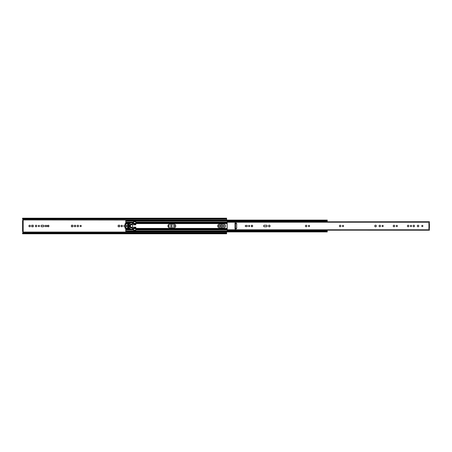 <?xml version="1.0" encoding="UTF-8"?>
<svg xmlns="http://www.w3.org/2000/svg" width="452" height="452" viewBox="0 0 452 452"><rect width="100%" height="100%" fill="white"/><g stroke="black" fill="none" stroke-linecap="round" stroke-linejoin="round"><path stroke-width="0.68" d="M224.35 226A0.582 0.582 0 0 0 223.768 225.418A0.582 0.582 0 0 0 223.186 226A0.582 0.582 0 0 0 223.768 226.582A0.582 0.582 0 0 0 224.35 226M174.777 226A0.582 0.582 0 0 0 174.195 225.418A0.582 0.582 0 0 0 173.619 226A0.582 0.582 0 0 0 174.195 226.582A0.582 0.582 0 0 0 174.777 226M127.713 225.492A0.582 0.582 0 0 0 126.961 225.667M78.575 226A0.734 0.734 0 0 0 77.84 225.265A0.734 0.734 0 0 0 77.106 226A0.734 0.734 0 0 0 77.84 226.734A0.734 0.734 0 0 0 78.575 226M172.099 226A0.734 0.734 0 0 0 171.364 225.265A0.734 0.734 0 0 0 170.624 226A0.734 0.734 0 0 0 171.364 226.734A0.734 0.734 0 0 0 172.099 226M81.253 226A0.582 0.582 0 0 0 80.671 225.418A0.582 0.582 0 0 0 80.094 226A0.582 0.582 0 0 0 80.671 226.582A0.582 0.582 0 0 0 81.253 226M220.243 226A0.734 0.734 0 0 0 219.508 225.265A0.734 0.734 0 0 0 218.774 226A0.734 0.734 0 0 0 219.508 226.734A0.734 0.734 0 0 0 220.243 226M44.923 226A0.582 0.582 0 0 0 45.499 226.582L46.46 226.582A0.582 0.582 0 0 0 47.042 226A0.582 0.582 0 0 0 46.46 225.418L45.499 225.418A0.582 0.582 0 0 0 44.923 226M125.091 225.452A0.734 0.734 0 0 0 123.865 226A0.734 0.734 0 0 0 125.091 226.548M39.465 226A0.582 0.582 0 0 0 38.889 225.418A0.582 0.582 0 0 0 38.307 226A0.582 0.582 0 0 0 38.889 226.582A0.582 0.582 0 0 0 39.465 226M36.787 226A0.734 0.734 0 0 0 36.053 225.265A0.734 0.734 0 0 0 35.318 226A0.734 0.734 0 0 0 36.053 226.734A0.734 0.734 0 0 0 36.787 226M41.019 226A0.734 0.734 0 0 0 41.754 226.734L43.115 226.734A0.734 0.734 0 0 0 43.85 226A0.734 0.734 0 0 0 43.115 225.265L41.754 225.265A0.734 0.734 0 0 0 41.019 226M30.408 226A0.734 0.734 0 0 0 29.674 225.265A0.734 0.734 0 0 0 28.934 226A0.734 0.734 0 0 0 29.674 226.734A0.734 0.734 0 0 0 30.408 226M23.159 232.023L22.713 231.577A0.446 0.446 0 0 1 23.159 232.057L22.6 232.949M22.6 219.05L23.159 219.943A0.446 0.446 0 0 1 23.159 219.977L22.713 220.423L23.159 219.977A0.446 0.446 0 0 1 22.713 220.423M126.961 226.333A0.582 0.582 0 0 0 127.713 226.508M71.427 226.746L72.919 226.746L72.919 225.254L71.427 225.254L71.427 226.746M75.004 226.819L75.829 226L75.004 225.181L74.184 226L75.004 226.819M167.941 226.232L168.528 226.819L169.347 226L168.528 225.181L167.941 225.768M220.904 225.254L220.904 226.746L222.395 226.746L222.395 225.254L220.904 225.254M217.774 226.412L218.186 226L217.774 225.588M48.257 226.819L49.076 226L48.257 225.181L47.437 226L48.257 226.819M31.759 225.254L31.759 226.746L33.25 226.746L33.25 225.254L31.759 225.254M118.187 226.746L119.684 226.746L119.684 225.254L118.187 225.254L118.187 226.746M121.769 226.819L122.588 226L121.769 225.181L120.95 226L121.769 226.819M23.159 232.057L226.605 232.057L226.605 233.786L22.6 233.786L22.6 233.17L226.605 233.17M23.159 219.943L226.605 220.101M22.6 218.83L226.605 218.83L226.605 218.214L22.6 218.214L22.6 219.197L226.605 219.197L226.605 219.943M23.159 230.463L23.159 231.577L22.6 231.577L22.6 230.463L23.159 230.463L23.159 221.536L22.6 221.536L22.6 230.463M22.6 221.536L22.6 220.423L23.159 220.423L23.159 221.536M226.605 232.803L22.6 232.803L22.6 233.17M22.6 233.062L226.605 233.062M22.6 218.937L226.605 219.197M217.723 226A1.785 1.785 0 0 0 219.508 227.785L223.746 227.785A1.785 1.785 0 0 0 225.531 226A1.785 1.785 0 0 0 223.746 224.215L219.508 224.215A1.785 1.785 0 0 0 217.723 226M167.929 226A1.785 1.785 0 0 0 169.715 227.785L173.952 227.785A1.785 1.785 0 0 0 175.738 226A1.785 1.785 0 0 0 173.952 224.215L169.715 224.215A1.785 1.785 0 0 0 167.929 226M251.515 226.582A1.785 1.785 0 0 0 251.515 225.418M127.927 228.119L128.831 228.119A0.333 0.333 0 0 0 128.95 228.096M128.831 224.548A0.333 0.333 0 0 0 129.119 224.384L128.537 224.395L128.487 225.559A0.559 0.559 0 0 0 128.487 226.441L128.537 227.605L129.119 227.605A0.333 0.333 0 0 0 128.831 227.452M135.803 228.429L135.803 230.237L133.572 230.237L133.572 227.153L135.803 227.153L135.803 228.429L227.158 228.429M135.803 224.847L135.803 221.762L133.572 221.762L133.572 224.847L135.803 224.847M128.95 223.904A0.333 0.333 0 0 0 128.831 223.881L127.927 223.881M125.763 220.559L326.773 220.559L327.22 220.101L125.763 220.101L125.865 223.57M125.763 220.955L327.22 220.955L327.22 221.751M125.763 220.915L326.773 220.915L326.773 220.559M327.22 220.796L327.22 220.265L326.773 220.915M327.22 220.655L327.22 220.955M125.763 230.989L327.22 231.045L327.22 231.735L327.22 231.204M326.773 231.441L327.22 231.899L125.763 231.899L125.763 231.441L327.22 231.328M125.763 231.045L326.773 231.085M125.763 231.085L125.763 231.441M125.763 228.791L125.763 230.904L327.22 230.904L327.22 230.249M129.108 227.006L129.108 227.452L128.549 227.452L128.549 227.006L129.108 227.006L129.108 224.994L128.549 224.994L128.549 227.006M128.549 224.994L128.549 224.548L129.108 224.548L129.108 224.994M132.566 224.723L132.566 223.407A0.333 0.333 0 0 0 132.43 223.26L131.73 222.853A0.667 0.667 0 0 0 130.888 222.994L129.899 223.265L129.667 223.904L127.995 223.904L127.758 223.265L125.871 223.265A0.78 0.78 0 0 0 125.091 224.045L125.091 227.955A0.78 0.78 0 0 0 125.871 228.735L127.758 228.735L127.995 228.096L129.667 228.096L129.899 228.735L130.888 229.006A0.667 0.667 0 0 0 131.73 229.147L132.43 228.74A0.333 0.333 0 0 0 132.566 228.593L132.566 224.723L131.17 224.723A0.678 0.678 0 0 0 130.498 225.395L130.498 226.605A0.678 0.678 0 0 0 131.17 227.277L132.566 227.277M132.566 224.056L131.17 224.056A1.339 1.339 0 0 0 129.831 225.395L129.831 226.605A1.339 1.339 0 0 0 131.17 227.944L132.566 227.944M127.848 225.265L127.786 224.542A0.78 0.78 0 0 1 127.244 224.017L126.21 223.938A0.446 0.446 0 0 0 125.763 224.384L125.763 225.22A0.446 0.446 0 0 0 126.21 225.667L127.673 225.593A1.226 1.226 0 0 1 127.848 225.265M125.763 227.616A0.446 0.446 0 0 0 126.21 228.062L127.244 227.983A0.78 0.78 0 0 1 127.786 227.458L127.848 226.734A1.226 1.226 0 0 1 127.673 226.407L126.21 226.333A0.446 0.446 0 0 0 125.763 226.78L125.763 227.616M129.119 227.605L129.17 226.441A0.559 0.559 0 0 0 129.17 225.559L129.119 224.395M429.4 223.977L429.4 228.469L428.733 228.689L429.18 229.074A0.446 0.446 0 0 1 429.4 229.463L429.4 229.367M429.389 222.633L429.4 222.537A0.446 0.446 0 0 1 429.18 222.926L428.733 223.311L429.4 223.531M422.886 226A0.582 0.582 0 0 0 422.304 225.418A0.582 0.582 0 0 0 421.727 226A0.582 0.582 0 0 0 422.304 226.582A0.582 0.582 0 0 0 422.886 226M309.552 226A0.582 0.582 0 0 0 308.97 225.418A0.582 0.582 0 0 0 308.388 226A0.582 0.582 0 0 0 308.97 226.582A0.582 0.582 0 0 0 309.552 226M306.874 226A0.734 0.734 0 0 0 306.14 225.265A0.734 0.734 0 0 0 305.399 226A0.734 0.734 0 0 0 306.14 226.734A0.734 0.734 0 0 0 306.874 226M252.708 226A0.734 0.734 0 0 0 251.967 225.265A0.734 0.734 0 0 0 251.233 226A0.734 0.734 0 0 0 251.967 226.734A0.734 0.734 0 0 0 252.708 226M270.098 226A0.791 0.791 0 0 0 269.302 225.209A0.791 0.791 0 0 0 268.511 226A0.791 0.791 0 0 0 269.302 226.791A0.791 0.791 0 0 0 270.098 226M263.623 226A0.734 0.734 0 0 0 264.363 226.734L266.437 226.734A0.734 0.734 0 0 0 267.172 226A0.734 0.734 0 0 0 266.437 225.265L264.363 225.265A0.734 0.734 0 0 0 263.623 226M376.335 226A0.791 0.791 0 0 0 375.544 225.209A0.791 0.791 0 0 0 374.753 226A0.791 0.791 0 0 0 375.544 226.791A0.791 0.791 0 0 0 376.335 226M245.244 226A0.582 0.582 0 0 0 245.82 226.582L246.781 226.582A0.582 0.582 0 0 0 247.363 226A0.582 0.582 0 0 0 246.781 225.418L245.82 225.418A0.582 0.582 0 0 0 245.244 226M249.713 226A0.582 0.582 0 0 0 249.137 225.418A0.582 0.582 0 0 0 248.555 226A0.582 0.582 0 0 0 249.137 226.582A0.582 0.582 0 0 0 249.713 226M340.876 226A0.734 0.734 0 0 0 340.136 225.265A0.734 0.734 0 0 0 339.401 226A0.734 0.734 0 0 0 340.136 226.734A0.734 0.734 0 0 0 340.876 226M343.554 226A0.582 0.582 0 0 0 342.972 225.418A0.582 0.582 0 0 0 342.39 226A0.582 0.582 0 0 0 342.972 226.582A0.582 0.582 0 0 0 343.554 226M383.217 226A0.582 0.582 0 0 0 382.641 225.418A0.582 0.582 0 0 0 382.059 226A0.582 0.582 0 0 0 382.641 226.582A0.582 0.582 0 0 0 383.217 226M380.539 226A0.734 0.734 0 0 0 379.804 225.265A0.734 0.734 0 0 0 379.07 226A0.734 0.734 0 0 0 379.804 226.734A0.734 0.734 0 0 0 380.539 226M397.387 226A0.582 0.582 0 0 0 396.805 225.418A0.582 0.582 0 0 0 396.223 226A0.582 0.582 0 0 0 396.805 226.582A0.582 0.582 0 0 0 397.387 226M394.709 226A0.734 0.734 0 0 0 393.974 225.265A0.734 0.734 0 0 0 393.234 226A0.734 0.734 0 0 0 393.974 226.734A0.734 0.734 0 0 0 394.709 226M408.874 226A0.734 0.734 0 0 0 408.139 225.265A0.734 0.734 0 0 0 407.405 226A0.734 0.734 0 0 0 408.139 226.734A0.734 0.734 0 0 0 408.874 226M411.552 226A0.582 0.582 0 0 0 410.97 225.418A0.582 0.582 0 0 0 410.393 226A0.582 0.582 0 0 0 410.97 226.582A0.582 0.582 0 0 0 411.552 226M414.541 226A0.734 0.734 0 0 0 413.806 225.265A0.734 0.734 0 0 0 413.071 226A0.734 0.734 0 0 0 413.806 226.734A0.734 0.734 0 0 0 414.541 226M418.778 226A0.734 0.734 0 0 0 418.043 225.265A0.734 0.734 0 0 0 417.309 226A0.734 0.734 0 0 0 418.043 226.734A0.734 0.734 0 0 0 418.778 226M429.4 228.469L429.4 228.023M227.158 221.904L429.4 221.751L429.4 222.203L227.158 222.203L227.158 230.249L429.4 230.096M429.4 221.904L227.158 221.808L227.158 222.203M227.158 229.797L429.4 229.797L429.4 230.192L227.158 230.096M235.034 228.565L235.034 229.011L235.774 229.011A0.893 0.893 0 0 0 236.662 228.119L236.662 223.881A0.893 0.893 0 0 0 235.774 222.989L234.921 223.102L235.481 223.435L235.481 228.565L235.034 228.565L235.034 223.435M127.882 228.429L129.775 228.429M132.566 228.429L133.572 228.429M235.481 228.429L236.611 228.429M135.803 223.57L227.158 223.57M235.481 223.57L236.611 223.57M127.882 223.57L129.775 223.57M132.566 223.57L133.572 223.57M135.803 222.327L227.158 222.327M135.803 222.124L227.158 222.124M135.803 229.876L227.158 229.876M135.803 229.672L227.158 229.672M135.803 229.057L227.158 229.057M135.803 222.943L227.158 222.943M125.763 222.327L133.572 222.327M125.763 222.124L133.572 222.124M125.763 229.876L133.572 229.876M125.763 229.672L133.572 229.672M125.763 229.057L130.944 229.057M131.877 229.057L133.572 229.057M125.763 222.943L130.944 222.943M131.877 222.943L133.572 222.943M133.572 224.011L135.803 224.011M133.572 224.271L135.803 224.271M133.572 223.316L135.803 223.316M133.572 228.684L135.803 228.684M133.572 227.989L135.803 227.989M133.572 227.729L135.803 227.729M131.17 227.944L131.17 227.277M129.831 226.605L130.498 226.605M129.831 225.395L130.498 225.395M131.17 224.056L131.17 224.723M428.954 228.469L428.954 223.531M125.763 221.096L327.22 221.096"/></g></svg>
